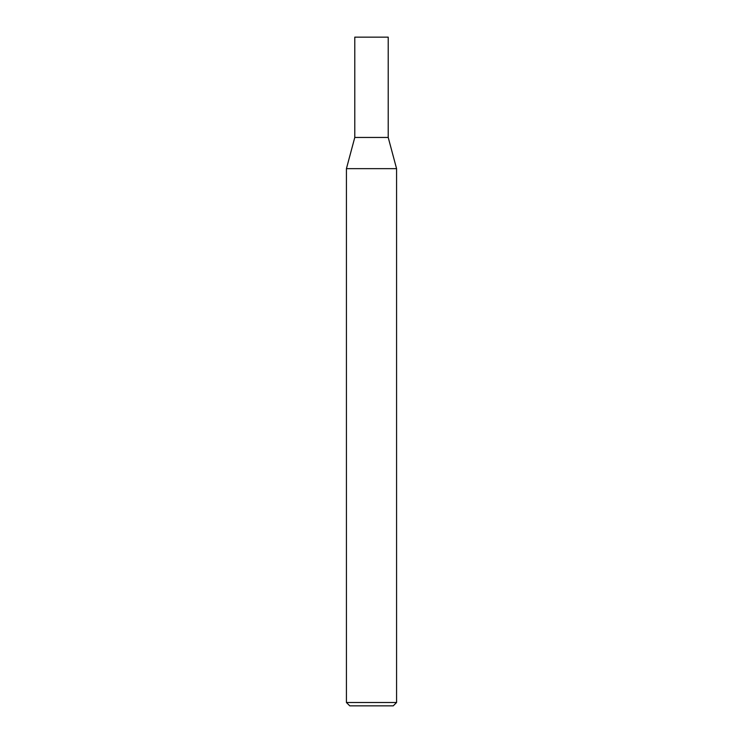 <?xml version="1.0" encoding="UTF-8"?>
<svg xmlns="http://www.w3.org/2000/svg" width="743" height="743" viewBox="0 0 743 743"><rect width="100%" height="100%" fill="white"/><g stroke="black" fill="none" stroke-linecap="round" stroke-linejoin="round"><path stroke-width="0.56" stroke-dasharray="3.71 2.79" d="M396.576 702.506L346.424 702.506M396.576 168.652L346.424 168.652M393.233 705.85L349.767 705.85M371.5 137.455L388.217 137.455L371.5 137.455M354.782 37.15L388.217 37.15"/><path stroke-width="1.11" d="M371.5 702.506L396.576 702.506L396.576 168.652L346.424 168.652L346.424 702.506L371.5 702.506M346.424 702.506L349.767 705.85L393.233 705.85L396.576 702.506M396.576 168.652L388.217 137.455L354.782 137.455L354.782 37.15L388.217 37.15L388.217 137.455L354.782 137.455L346.424 168.652"/></g></svg>
